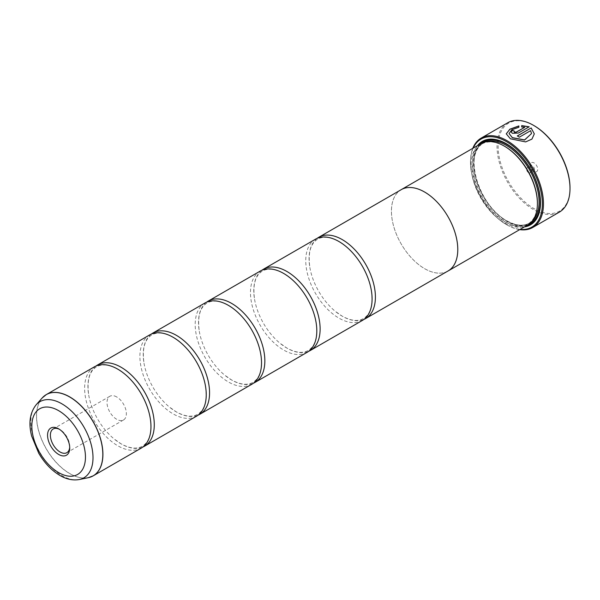 <?xml version="1.0" encoding="UTF-8"?>
<svg xmlns="http://www.w3.org/2000/svg" width="600" height="600" viewBox="0 0 600 600"><rect width="100%" height="100%" fill="white"/><g stroke="black" fill="none" stroke-linecap="round" stroke-linejoin="round"><path stroke-width="0.45" stroke-dasharray="3 2.25" d="M94.343 366.855A46.905 27.082 -120 0 0 87.15 404.438A46.905 27.082 -120 0 0 117.795 445.778A46.905 27.082 -120 0 0 141.248 448.103M149.625 334.935A46.905 27.082 -120 0 0 142.433 372.525A46.905 27.082 -120 0 0 173.078 413.857A46.905 27.082 -120 0 0 196.53 416.183M204.907 303.022A46.905 27.082 -120 0 0 197.715 340.605A46.905 27.082 -120 0 0 228.36 381.945A46.905 27.082 -120 0 0 251.812 384.27M260.19 271.103A46.905 27.082 -120 0 0 252.998 308.692A46.905 27.082 -120 0 0 283.642 350.025A46.905 27.082 -120 0 0 307.095 352.35M315.472 239.19A46.905 27.082 -120 0 0 308.28 276.772A46.905 27.082 -120 0 0 338.925 318.112A46.905 27.082 -120 0 0 362.377 320.438M534.315 133.852L531.967 139.215L525.645 142.035L510.368 138.907L506.257 133.822M518.888 125.917L518.888 127.365L511.868 129.877L509.062 133.665M514.215 131.22A51.6 29.79 60 0 1 514.335 131.265L514.335 132.27M529.17 126.795L518.303 133.192L512.355 133.417L511.125 131.97M570 187.89A50.82 29.34 60 0 1 534.067 208.635A50.82 29.34 60 0 1 498.135 146.4A50.82 29.34 60 0 1 534.067 125.655M507.713 122.775A51.6 29.79 -120 0 0 499.808 164.123A51.6 29.79 -120 0 0 533.513 209.595A51.6 29.79 -120 0 0 559.312 212.153M69.705 447.173A13.68 7.897 -120 0 0 69.727 446.4A13.68 7.897 -120 0 0 60.052 429.645L58.642 428.827L60.052 429.645A13.68 7.897 -120 0 0 59.37 429.278M116.692 396.945A13.68 7.897 -120 0 0 109.852 396.27A13.68 7.897 -120 0 0 107.752 407.228A13.68 7.897 -120 0 0 116.692 419.287A13.68 7.897 -120 0 0 123.532 419.963A13.68 7.897 -120 0 0 125.625 408.998A13.68 7.897 -120 0 0 116.692 396.945M534.067 171.36L534.067 171.36A5.16 2.978 60 0 1 530.415 165.038A5.16 2.978 60 0 1 534.067 162.93A5.16 2.978 60 0 1 537.713 169.252A5.16 2.978 60 0 1 534.067 171.36L532.41 170.4A2.812 1.627 60 0 1 530.415 166.95A2.812 1.627 60 0 1 531 165.667A2.812 1.627 60 0 1 532.41 165.803A2.812 1.627 60 0 1 534.248 168.285A2.812 1.627 60 0 1 533.812 170.542A2.812 1.627 60 0 1 532.41 170.4L534.067 171.36M528.54 172.635A2.812 1.627 60 0 1 526.702 170.153A2.812 1.627 60 0 1 527.13 167.903A2.812 1.627 60 0 1 528.54 168.038A2.812 1.627 60 0 1 530.377 170.52A2.812 1.627 60 0 1 529.942 172.778A2.812 1.627 60 0 1 528.54 172.635M473.213 148.087A50.82 29.34 -120 0 0 470.49 162.36A50.82 29.34 -120 0 0 506.423 224.595A50.82 29.34 -120 0 0 520.148 229.373M519.72 229.62A51.6 29.79 60 0 1 506.978 224.917L506.423 224.595L506.978 224.917A51.6 29.79 60 0 1 470.49 161.722A51.6 29.79 60 0 1 472.793 148.328M504.765 146.377A46.148 26.648 -120 0 0 481.695 144.09A46.148 26.648 -120 0 0 474.623 181.072A46.148 26.648 -120 0 0 504.765 221.745A46.148 26.648 -120 0 0 527.842 224.025A46.148 26.648 -120 0 0 537.398 202.897M480.75 143.738A46.935 27.098 -120 0 0 473.558 181.343A46.935 27.098 -120 0 0 504.217 222.697A46.935 27.098 -120 0 0 527.678 225.022M477.51 145.605A48.18 27.818 -120 0 0 476.64 185.002A48.18 27.818 -120 0 0 506.423 222.442A48.18 27.818 -120 0 0 524.438 226.897M540.495 202.455A47.4 27.367 -120 0 0 540.495 202.132A47.4 27.367 -120 0 0 506.978 144.083L506.43 143.76L506.978 144.083A47.4 27.367 -120 0 0 506.707 143.925M480.188 144.06A47.4 27.367 -120 0 0 476.993 182.76A47.4 27.367 -120 0 0 506.978 221.49A47.4 27.367 -120 0 0 527.115 225.345M96.06 366A46.905 27.082 -120 0 0 88.733 395.183A46.905 27.082 -120 0 0 113.917 438.795A46.905 27.082 -120 0 0 121.11 443.865A46.905 27.082 -120 0 0 142.852 447.037M447.322 271.395A46.935 27.098 60 0 1 424.612 268.657A46.905 27.082 60 0 1 393.967 227.303A46.905 27.082 60 0 1 401.153 189.712M151.343 334.08A46.905 27.082 -120 0 0 144.015 363.263A46.905 27.082 -120 0 0 169.192 406.875A46.905 27.082 -120 0 0 176.392 411.945A46.905 27.082 -120 0 0 198.127 415.125M206.625 302.168A46.905 27.082 -120 0 0 199.298 331.35A46.905 27.082 -120 0 0 224.475 374.962A46.905 27.082 -120 0 0 231.675 380.032A46.905 27.082 -120 0 0 253.41 383.205M261.907 270.248A46.905 27.082 -120 0 0 254.58 299.43A46.905 27.082 -120 0 0 279.757 343.043A46.905 27.082 -120 0 0 286.957 348.112A46.905 27.082 -120 0 0 308.692 351.293M317.183 238.327A46.905 27.082 -120 0 0 309.862 267.51A46.905 27.082 -120 0 0 335.04 311.13A46.905 27.082 -120 0 0 342.24 316.192A46.905 27.082 -120 0 0 363.975 319.373M448.065 270.96A46.905 27.082 60 0 1 424.612 268.642A46.935 27.098 60 0 1 394.155 227.978A46.935 27.098 60 0 1 400.41 190.148M524.67 127.343L521.692 127.118L521.692 125.602M531.51 133.695L530.618 130.792L519.293 137.333A51.6 29.79 -120 0 0 517.312 136.058L517.312 135.93M90.87 476.947A46.905 27.082 60 0 1 69.742 473.52A46.905 27.082 60 0 1 39.735 434.213A46.905 27.082 60 0 1 44.168 396.06M42.195 397.957A46.89 27.075 -120 0 0 40.373 436.312A46.89 27.075 -120 0 0 69.66 473.558A46.89 27.075 -120 0 0 88.238 477.705M486.555 141.743A46.148 26.648 -120 0 0 483.353 143.137A46.148 26.648 -120 0 0 476.28 180.12A46.148 26.648 -120 0 0 506.423 220.785A46.148 26.648 -120 0 0 529.5 223.072A46.148 26.648 -120 0 0 532.312 220.995M482.175 143.01A46.935 27.098 -120 0 0 476.707 181.005A46.935 27.098 -120 0 0 506.978 221.1A46.935 27.098 -120 0 0 529.02 224.153M79.343 479.52A43.957 25.38 60 0 1 61.92 475.627A43.957 25.38 60 0 1 34.463 440.715A43.957 25.38 60 0 1 36.172 404.76M150.172 417.855C152.16 432.412 149.558 441.855 142.358 446.197C136.905 449.362 129.78 448.553 120.983 443.775L113.917 438.795M124.995 374.243L117.922 369.263C109.132 364.485 102 363.675 96.547 366.84C89.347 371.183 86.745 380.625 88.733 395.183M205.455 385.942C207.442 400.493 204.84 409.942 197.64 414.278C192.188 417.442 185.062 416.64 176.265 411.855L169.192 406.875M180.278 342.33L173.205 337.35C164.407 332.565 157.282 331.763 151.83 334.928C144.63 339.263 142.028 348.712 144.015 363.263M260.737 354.022C262.725 368.58 260.123 378.022 252.923 382.365C247.47 385.53 240.345 384.72 231.548 379.942L224.475 374.962M235.56 310.41L228.487 305.43C219.69 300.653 212.565 299.843 207.112 303.007C199.913 307.35 197.31 316.793 199.298 331.35M316.02 322.11C318.007 336.66 315.405 346.11 308.205 350.445C302.752 353.61 295.627 352.808 286.83 348.022L279.757 343.043M290.843 278.498L283.77 273.517C274.972 268.733 267.847 267.923 262.395 271.095C255.195 275.43 252.593 284.88 254.58 299.43M371.303 290.19C373.29 304.748 370.688 314.19 363.487 318.525C358.035 321.697 350.91 320.888 342.112 316.11L335.04 311.13M346.125 246.577L339.053 241.597C330.255 236.82 323.13 236.01 317.678 239.175C310.478 243.517 307.875 252.96 309.862 267.51M109.852 396.27L53.213 428.963M530.415 166.95L530.415 165.038M527.13 167.903L531 165.667M481.695 144.09L483.353 143.137C462.908 152.16 478.725 206.392 506.82 220.748C515.745 225.712 523.312 226.485 529.5 223.072L527.842 224.025M540.495 202.132L540.495 202.77M470.49 162.36L470.49 161.722M529.942 172.778L533.812 170.542M123.532 419.963L66.892 452.662M69.727 446.4L69.727 448.028"/><path stroke-width="0.9" d="M88.238 477.705A46.89 27.075 -120 0 0 101.363 442.35A46.89 27.075 -120 0 0 69.66 396.982A46.89 27.075 -120 0 0 42.195 397.957L36.172 404.76A43.957 25.38 60 0 1 61.92 403.838A43.957 25.38 60 0 1 91.642 446.377A43.957 25.38 60 0 1 79.343 479.52L88.238 477.705L93.195 475.845L141.248 448.103A46.905 27.082 -120 0 0 150.172 417.855A46.905 27.082 -120 0 0 124.995 374.243A46.905 27.082 -120 0 0 117.795 369.173A46.905 27.082 -120 0 0 94.343 366.855L46.29 394.597A46.905 27.082 60 0 1 69.742 396.915A46.905 27.082 60 0 1 100.387 438.255A46.905 27.082 60 0 1 93.195 475.845A46.905 27.082 60 0 1 90.87 476.947M142.852 447.037A46.905 27.082 -120 0 0 144.57 446.183L196.53 416.183A46.905 27.082 -120 0 0 205.455 385.942A46.905 27.082 -120 0 0 180.278 342.33A46.905 27.082 -120 0 0 173.078 337.26A46.905 27.082 -120 0 0 149.625 334.935L97.657 364.935A46.905 27.082 -120 0 0 96.06 366M198.127 415.125A46.905 27.082 -120 0 0 199.845 414.27L251.812 384.27A46.905 27.082 -120 0 0 260.737 354.022A46.905 27.082 -120 0 0 235.56 310.41A46.905 27.082 -120 0 0 228.36 305.34A46.905 27.082 -120 0 0 204.907 303.022L152.94 333.022A46.905 27.082 -120 0 0 151.343 334.08M253.41 383.205A46.905 27.082 -120 0 0 255.127 382.35L307.095 352.35A46.905 27.082 -120 0 0 316.02 322.11A46.905 27.082 -120 0 0 290.843 278.498A46.905 27.082 -120 0 0 283.642 273.428A46.905 27.082 -120 0 0 260.19 271.103L208.222 301.103A46.905 27.082 -120 0 0 206.625 302.168M308.692 351.293A46.905 27.082 -120 0 0 310.41 350.438L362.377 320.438A46.905 27.082 -120 0 0 371.303 290.19A46.905 27.082 -120 0 0 346.125 246.577A46.905 27.082 -120 0 0 338.925 241.507A46.905 27.082 -120 0 0 315.472 239.19L263.505 269.19A46.905 27.082 -120 0 0 261.907 270.248M506.257 133.882L509.918 129.285L518.888 126.045M509.062 133.538L512.355 137.76L524.58 140.04L531.51 133.567L524.58 139.913L512.355 137.632L509.062 133.538L511.86 129.757L518.888 127.238L518.888 125.917L509.88 129.18L506.257 133.822L510.368 138.78L525.645 141.907L531.96 139.087L534.315 133.852L531.15 127.942L517.312 135.93A51.6 29.79 60 0 1 519.293 137.205L530.618 130.665L531.51 133.567M517.418 135.998L531.15 127.942M531.15 128.07L534.315 133.845M514.335 131.265L514.335 132.27L516.322 132.165L524.67 127.343L516.322 132.038L514.335 132.142L514.335 131.137A51.6 29.79 -120 0 0 512.355 130.365L511.118 131.903L512.355 133.29L518.303 133.065L529.17 126.795L521.692 125.602L521.692 126.99L524.67 127.215M514.335 132.142L514.335 131.137M534.067 125.655L533.513 125.333L534.067 125.655A50.82 29.34 60 0 1 570 187.89L570 188.528A51.6 29.79 -120 0 0 533.513 125.333L533.513 125.333A51.6 29.79 -120 0 0 507.713 122.775L481.178 138.097A51.6 29.79 60 0 1 506.978 140.655A51.6 29.79 60 0 1 540.69 186.12A51.6 29.79 60 0 1 532.778 227.468A51.6 29.79 60 0 1 519.72 229.62M532.778 227.468L559.312 212.153A51.6 29.79 -120 0 0 570 188.528M58.642 428.827A15.675 9.053 -120 0 0 47.557 435.225A15.675 9.053 -120 0 0 58.642 454.425A15.675 9.053 -120 0 0 69.727 448.028A15.675 9.053 -120 0 0 58.642 428.827L58.642 428.827M59.37 429.278A13.68 7.897 -120 0 0 53.213 428.963A13.68 7.897 -120 0 0 51.12 439.928A13.68 7.897 -120 0 0 60.052 451.987A13.68 7.897 -120 0 0 66.892 452.662A13.68 7.897 -120 0 0 69.705 447.173M520.148 229.373A50.82 29.34 -120 0 0 541.673 195.375A50.82 29.34 -120 0 0 506.423 141.608A50.82 29.34 -120 0 0 473.213 148.087M448.072 270.983L527.678 225.022A46.935 27.098 -120 0 0 537.398 203.542L537.398 202.897A46.148 26.648 -120 0 0 504.765 146.377L504.217 146.062A46.935 27.098 -120 0 0 480.75 143.738L401.145 189.697A46.905 27.082 60 0 1 424.612 192.038A46.935 27.098 60 0 1 455.265 233.377A46.935 27.098 60 0 1 448.072 270.983A46.935 27.098 60 0 1 447.322 271.395M537.398 203.542A46.935 27.098 -120 0 0 504.217 146.062L504.765 146.377M524.438 226.897A48.18 27.818 -120 0 0 540.495 202.77A48.18 27.818 -120 0 0 506.43 143.76L506.423 143.76A48.18 27.818 -120 0 0 477.51 145.605M506.707 143.925A47.4 27.367 -120 0 0 480.188 144.06M144.57 446.183A46.905 27.082 -120 0 0 151.755 408.6A46.905 27.082 -120 0 0 121.11 367.26A46.905 27.082 -120 0 0 97.657 364.935M199.845 414.27A46.905 27.082 -120 0 0 207.038 376.68A46.905 27.082 -120 0 0 176.392 335.347A46.905 27.082 -120 0 0 152.94 333.022M255.127 382.35A46.905 27.082 -120 0 0 262.32 344.767A46.905 27.082 -120 0 0 231.675 303.428A46.905 27.082 -120 0 0 208.222 301.103M310.41 350.438A46.905 27.082 -120 0 0 317.603 312.847A46.905 27.082 -120 0 0 286.957 271.515A46.905 27.082 -120 0 0 263.505 269.19M363.975 319.373A46.905 27.082 -120 0 0 365.692 318.517A46.905 27.082 -120 0 0 372.885 280.928A46.905 27.082 -120 0 0 342.24 239.595A46.905 27.082 -120 0 0 318.788 237.27A46.905 27.082 -120 0 0 317.183 238.327M400.41 190.148A46.935 27.098 60 0 1 401.145 189.697A46.935 27.098 60 0 1 424.612 192.022A46.905 27.082 60 0 1 455.25 233.377A46.905 27.082 60 0 1 448.065 270.96L365.692 318.517M527.115 225.345A47.4 27.367 -120 0 0 540.495 202.455M472.793 148.328A51.6 29.79 60 0 1 481.178 138.097M521.692 125.73L529.17 126.922M511.125 131.97L512.355 130.365M512.355 130.493A51.6 29.79 60 0 1 514.215 131.22M532.312 220.995A46.148 26.648 -120 0 0 535.695 183.337A46.148 26.648 -120 0 0 506.423 145.425A46.148 26.648 -120 0 0 486.555 141.743M529.02 224.153A46.935 27.098 -120 0 0 537.998 187.08A46.935 27.098 -120 0 0 506.978 144.465A46.935 27.098 -120 0 0 482.175 143.01M58.642 472.59A37.92 21.893 -120 0 0 85.455 457.11A37.92 21.893 -120 0 0 58.642 410.67A37.92 21.893 -120 0 0 31.83 426.15A37.92 21.893 -120 0 0 58.642 472.59M44.168 396.06A46.905 27.082 60 0 1 46.29 394.597L42.195 397.957M79.343 479.52C72.953 480.645 66.48 479.287 59.94 475.455C51.555 470.452 44.49 463.035 38.73 453.217L31.65 436.058C28.365 423.225 29.872 412.793 36.172 404.76M318.788 237.27L401.153 189.712"/></g></svg>
